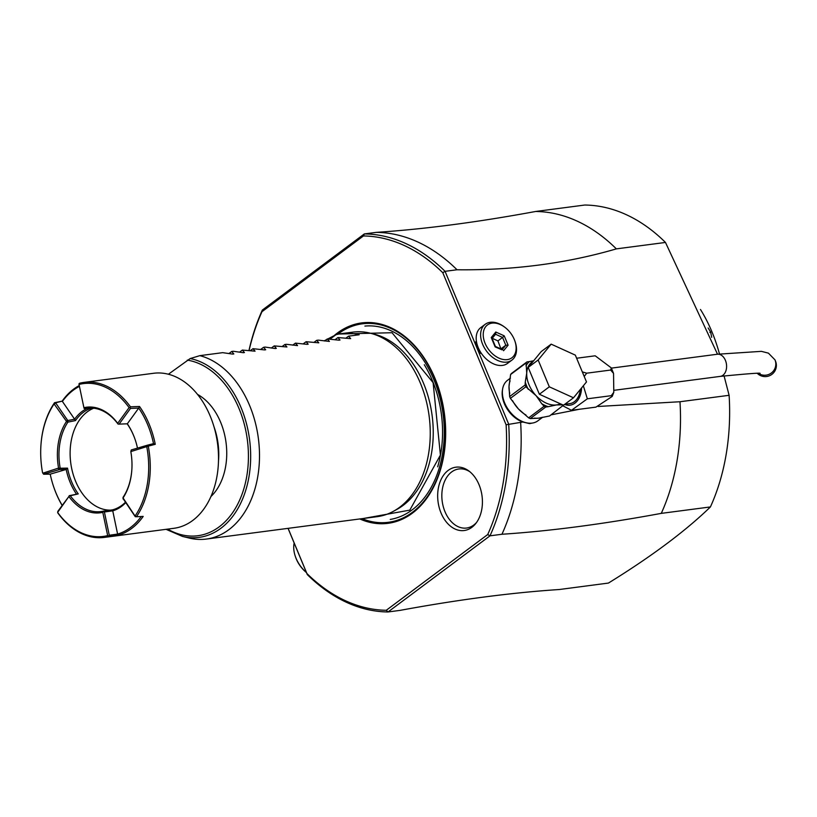 <?xml version="1.0" encoding="UTF-8"?>
<svg xmlns="http://www.w3.org/2000/svg" width="817" height="817" viewBox="0 0 817 817"><rect width="100%" height="100%" fill="white"/><g stroke="black" fill="none" stroke-linecap="round" stroke-linejoin="round"><path stroke-width="1.23" d="M716.652 344.519L716.897 345.274A125.45 87.133 82.5 0 1 719.481 353.965A128.432 89.196 82.5 0 0 716.652 344.519A128.432 89.196 82.5 0 0 700.475 309.48M708.145 328.005L710.657 332.111L711.678 337.329M665.477 242.445L616.355 248.879A189.85 131.864 -97.5 0 0 535.615 211.48L584.747 205.036A189.85 131.864 82.5 0 1 626.608 214.83A189.85 131.864 82.5 0 1 665.477 242.445L717.52 354.221M288.105 528.344L306.906 573.514A187.992 130.567 82.5 0 0 386.267 610.279L388.024 611.964L399.973 610.391C458.163 599.647 511.268 592.682 559.308 589.517L608.43 583.072C651.455 556.51 685.453 531.132 710.412 506.938A189.85 131.864 82.5 0 0 729.111 395.305L724.066 375.902M288.054 528.354L307.284 574.555A189.85 131.864 82.5 0 0 388.024 611.964L490.006 535.829L487.718 534.543A187.992 130.567 82.5 0 0 506.101 424.799L442.794 272.725A187.992 130.567 82.5 0 0 363.432 235.95L261.981 311.696A187.992 130.567 82.5 0 0 249.083 350.534M710.412 506.938L661.28 513.372C603.099 524.126 549.984 531.091 501.955 534.257L489.996 535.829A189.85 131.864 82.5 0 0 508.695 424.186L445.071 271.326L442.794 272.725M616.355 248.879C566.406 263.452 513.301 270.417 457.02 269.763A189.85 131.864 -97.5 0 0 376.28 232.365C424.319 229.189 477.424 222.234 535.615 211.48M376.28 232.365L364.331 233.928L262.349 310.062L261.981 311.696M306.426 572.492A26.062 17.474 -126.7 0 1 295.335 556.367A26.062 17.474 -126.7 0 1 294.161 543.019M306.467 572.594A24.193 16.217 -126.7 0 1 295.601 557.163L295.335 556.367M307.284 574.555L306.896 573.503M386.267 610.279L487.718 534.532M334.704 335.144A101.073 70.191 82.5 0 1 434.94 378.251A101.073 70.191 82.5 0 1 432.765 488.658A101.073 70.191 82.5 0 1 359.797 518.948M441.057 513.025A31.924 22.171 82.5 0 1 443.059 475.943A31.924 22.171 82.5 0 1 468.856 470.96A31.924 22.171 82.5 0 1 479.028 484.675A31.924 22.171 82.5 0 1 475.749 523.534A31.924 22.171 82.5 0 1 441.057 513.025M248.971 350.513A189.85 131.864 82.5 0 1 262.349 310.062M363.432 235.96L364.331 233.928A189.85 131.864 82.5 0 1 445.061 271.326L457.02 269.763M551.087 414.842L578.916 409.358M598.156 406.468L679.979 401.739L729.111 395.305M502.516 389.689A24.193 16.217 53.3 0 0 522.819 422.011L506.101 424.789M485.206 324.298L480.784 327.597A22.335 14.972 53.3 0 0 478.211 347.582L480.631 353.393A23.264 15.594 -126.7 0 1 475.79 341.782L478.211 347.582A22.335 14.972 53.3 0 0 507.51 363.391L511.932 360.093A22.335 14.972 -126.7 0 1 482.633 344.284A22.335 14.972 -126.7 0 1 485.206 324.298A22.335 14.972 -126.7 0 1 503.691 326.432L504.365 326.923A20.476 13.726 -126.7 0 1 514.281 339.453A20.476 13.726 -126.7 0 1 514.863 340.975A20.476 13.726 -126.7 0 1 506.663 359.674A20.476 13.726 -126.7 0 1 485.073 343.283A20.476 13.726 -126.7 0 1 486.983 325.319A20.476 13.726 -126.7 0 1 504.365 326.923M501.955 534.257A189.85 131.864 -97.5 0 0 520.643 422.624M531.949 423.124L529.641 423.635L522.819 422.011M661.28 513.372A189.85 131.864 -97.5 0 0 679.979 401.739M510.431 378.128L507.571 380.262A25.317 16.973 -126.7 0 0 506.622 406.907A25.317 16.973 -126.7 0 0 532.102 423.104A25.317 16.973 53.3 0 0 537.852 420.837L542.723 417.201M580.336 389.454A18.617 12.929 82.5 0 1 569.837 403.608L565.027 404.241M571.42 410.277L563.046 405.916M583.348 385.787L587.352 398.808L571.491 410.287L595.92 407.132L612.209 396.439L611.249 395.683L613.802 392.313L613.547 373.389L610.636 370.05L611.31 367.905L595.276 355.855M582.317 371.898L586.729 373.185L584.216 376.453M587.352 398.808L611.249 395.683M586.729 373.185L610.636 370.05M576.628 358.234L594.684 355.865M758.666 373.522A11.172 11.132 157.6 0 0 774.986 359.858L775.547 361.237A11.172 11.132 157.6 0 1 757.379 373.43M573.493 397.787L563.526 405.222L539.363 394.254L528.201 367.436L541.211 351.586L551.169 344.151L575.331 355.129L586.494 381.937L573.493 397.787L549.32 386.819L539.363 394.254M549.32 386.819L538.158 360.001L528.201 367.436M538.158 360.001L551.169 344.151M564.23 404.589L549.565 415.976L538.74 418.151L530.253 418.58A28.666 19.22 -126.7 0 1 528.63 417.844L518.407 408.919L510.4 398.349A28.666 19.22 -126.7 0 1 509.645 396.541L525.137 384.981A28.666 19.22 53.3 0 0 525.893 386.778L536.115 395.704L541.712 403.69A27.175 18.219 53.3 0 0 548.289 406.682L556.448 404.936L562.392 404.834A27.175 18.219 53.3 0 0 562.494 404.752M530.253 418.58L545.746 407.019L548.289 406.682M509.645 396.541L509.011 386.359L510.594 374.523L526.097 362.962L526.72 373.144L525.27 382.06A27.175 18.219 53.3 0 0 528.303 389.362M525.137 384.981L525.27 382.06M541.712 403.69L544.122 406.274A28.666 19.22 53.3 0 0 545.746 407.019M528.63 417.844L544.122 406.274M510.4 398.349L525.893 386.778M510.594 374.523A28.666 19.22 -126.7 0 1 511.473 373.461L526.965 361.9L529.508 361.563A27.175 18.219 53.3 0 0 525.964 365.873M533.675 360.767L529.508 361.563M526.965 361.9A28.666 19.22 53.3 0 0 526.097 362.962M514.863 340.975L515.139 341.772A22.335 14.972 -126.7 0 1 511.932 360.093M503.568 350.718L508.113 345.193L504.212 335.838L495.786 332.008L491.242 337.544L495.143 346.898L502.026 349.839M491.242 337.544L491.752 338.851M495.786 332.008L495.684 334.102L492.089 338.473M504.212 335.838L502.557 337.431L495.551 334.255M508.113 345.193L505.805 345.234L502.557 337.431L497.921 340.893L492.232 338.309M500.954 348.951L497.921 340.893M501.168 348.685L505.805 345.234L502.261 349.543M369.917 333.101L373.91 334.061A91.535 63.573 82.5 0 1 423.512 383.244A91.535 63.573 82.5 0 1 403.047 505.447A91.535 63.573 82.5 0 1 396.888 509.41L393.283 511.371A93.067 64.635 -97.5 0 0 420.357 383.091A93.067 64.635 -97.5 0 0 369.917 333.101A93.067 64.635 -97.5 0 0 352.934 332.131L341.516 333.622A93.067 64.635 -97.5 0 0 335.95 334.715L324.135 340.883M168.404 374.227L190.198 358.551A90.442 62.817 82.5 0 1 250.553 461.717A90.442 62.817 82.5 0 1 182.528 536.432L189.37 538.097A93.067 64.635 -97.5 0 0 206.364 539.057L377.117 516.681A93.067 64.635 -97.5 0 0 393.283 511.371M206.364 539.057A93.067 64.635 -97.5 0 0 249.604 405.477A93.067 64.635 -97.5 0 0 199.848 355.65L190.198 358.551M341.516 333.622A93.067 64.635 -97.5 0 1 359.184 334.766L348.563 336.155L350.656 338.636L337.942 337.544L340.035 340.025L338.912 340.178L327.321 338.943L329.414 341.424L318.283 340.127L316.7 340.332L318.793 342.813L306.079 341.72L308.172 344.202L307.049 344.355L295.458 343.12L297.551 345.601L286.42 344.304L284.837 344.508L286.93 346.99L274.216 345.897L276.309 348.379L275.176 348.532L265.178 347.082L263.585 347.296L265.678 349.768L264.555 349.921L252.964 348.685L255.057 351.167L242.343 350.074L244.436 352.556L243.313 352.709L233.305 351.259L231.722 351.473L233.815 353.945L232.692 354.098L222.684 352.658L199.848 355.65M229.015 353.485L231.722 351.473M239.636 352.096L242.343 350.074M250.268 350.707L252.964 348.685M260.889 349.308L263.585 347.296M271.51 347.919L274.216 345.897M282.131 346.531L284.837 344.508M292.752 345.131L295.458 343.12M303.373 343.743L306.079 341.72M313.994 342.354L316.7 340.332M324.615 340.965L327.321 338.943M335.236 339.566L337.942 337.544M345.867 338.177L348.563 336.155M335.95 334.715L330.354 338.902M197.551 394.427A57.701 40.074 82.5 0 1 220.61 422.215A57.701 40.074 82.5 0 1 210.929 496.532M136.439 516.752L143.189 516.415A78.177 54.3 82.5 0 1 131.66 528.456A78.177 54.3 82.5 0 1 117.944 535.268L108.732 536.565A78.177 54.3 82.5 0 1 104.321 537.412L173.888 528.303A78.177 54.3 -97.5 0 0 192.73 520.46A78.177 54.3 -97.5 0 0 218.353 464.199L218.384 463.709A76.318 53.003 -97.5 0 0 213.206 424.217L213.053 423.747A78.177 54.3 -97.5 0 0 153.576 373.277L83.998 382.397A78.177 54.3 82.5 0 1 130.465 406.815L139.513 406.468A78.177 54.3 82.5 0 1 155.261 444.315L148.265 446.133A78.177 54.3 82.5 0 1 136.439 516.752L134.815 515.69L123.061 497.951A53.238 36.969 -97.5 0 0 131.884 468.968A53.238 36.969 -97.5 0 0 130.822 451.597L148.265 446.133M218.353 464.199A78.177 54.3 -97.5 0 0 213.053 423.747M125.675 502.731A53.238 36.969 82.5 0 1 112.746 510.839L117.607 534.083L109.274 535.247L108.559 535.972L107.66 535.595L102.789 512.33L103.453 511.115A52.114 36.193 82.5 0 1 100.93 511.575A52.114 36.193 82.5 0 1 70.282 495.756L78.248 493.897A52.114 36.193 -97.5 0 1 67.525 468.131L66.187 469.438L59.59 469.52L43.628 474.228L42.576 472.777A77.053 53.524 82.5 0 1 40.85 446.613L40.87 446.317A78.177 54.3 82.5 0 1 54.535 402.71L62.123 401.167A78.177 54.3 82.5 0 1 73.653 389.127A78.177 54.3 82.5 0 1 79.249 385.563M78.932 383.949L84.039 408.296L78.932 383.949L79.586 383.244A78.177 54.3 82.5 0 1 83.998 382.397M104.321 537.412A78.177 54.3 82.5 0 1 57.854 512.994L57.793 511.401L69.384 495.807L57.629 512.412A77.053 53.524 -97.5 0 0 107.66 535.595M62.133 505.427A78.177 54.3 82.5 0 1 53.34 485.829L53.248 485.543A77.053 53.524 82.5 0 1 50.205 474.156L66.187 469.438M62.123 401.167L55.587 402.791L67.791 420.561L66.3 421.072L66.32 421.715A53.238 36.969 -97.5 0 0 58.558 468.07L42.974 473.145M79.423 386.38A77.053 53.524 -97.5 0 0 62.388 401.413L74.602 419.192A53.238 36.969 82.5 0 1 87.143 408.418M118.169 424.105L117.699 423.329L129.096 407.601L130.056 407.632L130.516 408.408L119.108 424.125L118.026 424.054A52.114 36.193 82.5 0 0 87.388 408.234A52.114 36.193 82.5 0 0 84.866 408.694L84.039 408.296M83.937 407.683A53.238 36.969 82.5 0 1 117.699 423.329M130.056 407.632L130.465 406.815M129.096 407.601A77.053 53.524 -97.5 0 0 79.065 384.429M139.513 406.468L138.706 408.081L130.516 408.408M119.108 424.125L127.319 423.798L138.716 408.081A77.053 53.524 82.5 0 1 153.514 443.631L155.261 444.315M130.822 451.597L131.261 449.963L147.223 445.245L148.153 446.092M146.396 446.521L147.223 445.245L153.504 443.631M146.805 446.899A77.053 53.524 82.5 0 1 135.275 515.721M123.061 497.951L123.05 497.349A52.114 36.193 -97.5 0 0 131.894 468.825M136.327 516.752L135.265 516.681L123.081 498.605M123.061 498.921L123.01 497.451M135.265 516.681L134.815 515.69M117.944 535.268L117.607 534.083A77.053 53.524 -97.5 0 0 141.229 516.518M108.732 536.565L108.559 535.972M103.504 511.616L104.392 511.993L109.274 535.247M102.789 512.33A53.238 36.969 82.5 0 1 69.026 496.695M70.282 495.756L69.384 495.807M69.2 495.684L78.248 493.897M62.194 505.335A77.053 53.524 82.5 0 1 53.248 485.543M66.177 469.448A53.238 36.969 -97.5 0 0 76.389 493.989M50.205 474.156L43.628 474.228L42.576 472.777M54.565 403.976L55.587 402.791L54.545 402.72L54.106 403.945L66.3 421.072M40.85 446.613A77.053 53.524 82.5 0 1 54.106 403.945M66.32 421.715L67.913 422.113A52.114 36.193 -97.5 0 0 60.192 468.233L59.59 469.52L58.334 468.611M58.558 468.07L60.111 468.315M67.913 422.113L75.491 420.581L74.602 419.192L67.791 420.561L67.862 422.021M90.442 408.02L84.866 408.694M110.326 510.155A52.114 36.193 82.5 0 1 72.08 470.286A52.114 36.193 82.5 0 1 87.307 411.819A52.114 36.193 82.5 0 1 93.73 408.204M91.678 408.04A52.114 36.193 -97.5 0 0 83.324 412.35A52.114 36.193 -97.5 0 0 75.491 420.581M135.489 440.629A52.114 36.193 -97.5 0 0 127.156 423.809M103.453 511.115L112.634 509.828A52.114 36.193 -97.5 0 0 121.988 505.233A52.114 36.193 -97.5 0 0 125.389 502.312M67.525 468.131L60.192 468.233M112.634 509.828L112.746 510.829L104.392 511.993M137.491 448.125A53.238 36.969 -97.5 0 0 135.438 440.486A53.238 36.969 -97.5 0 0 127.319 423.798M131.261 449.963L131.037 451.066M469.898 471.777A29.78 20.68 -97.5 0 0 446.501 477.69A29.78 20.68 -97.5 0 0 444.999 511.728A29.78 20.68 -97.5 0 0 476.536 522.482M534.4 418.1A25.317 16.973 53.3 0 0 538.74 418.151A25.317 16.973 53.3 0 0 541.508 417.477M581.561 387.952A20.211 14.032 82.5 0 1 564.874 404.507M611.422 368.12L717.326 354.241A11.172 7.761 82.5 0 1 726.262 363.105A11.172 7.761 82.5 0 1 720.237 376.392L614.251 390.281M533.654 360.787L531.918 362.084A25.317 16.973 53.3 0 0 526.72 373.144A25.317 16.973 53.3 0 0 536.115 395.704A25.317 16.973 53.3 0 0 556.448 404.936A25.317 16.973 53.3 0 0 560.35 403.782M512.545 400.647A25.317 16.973 53.3 0 0 518.407 408.919A25.317 16.973 53.3 0 0 526.015 415.056M510.074 380.957A25.317 16.973 53.3 0 0 509.011 386.359A25.317 16.973 53.3 0 0 509.777 393.406M337.584 334.316A100.093 69.516 82.5 0 1 434.848 378.628A100.093 69.516 -97.5 0 1 433.163 487.065A100.093 69.516 -97.5 0 1 362.054 518.652M390.24 519.438A97.529 67.74 -97.5 0 0 433.898 379.68A97.529 67.74 82.5 0 0 364.903 326.085M437.677 466.813A95.109 66.054 -97.5 0 0 432.459 380.763A95.109 66.054 82.5 0 0 424.299 364.719M187.297 360.123A88.644 61.571 82.5 0 1 247.633 470.173A88.644 61.571 82.5 0 1 167.679 529.11M213.993 426.75A57.701 40.074 82.5 0 1 218.496 461.064M710.657 332.111L709.85 332.437M611.31 367.905L613.547 373.389M613.802 392.313L612.209 396.439M774.986 359.858L768.409 353.138L761.393 351.351L717.326 354.241M759.718 373.665L759.739 373.665C751.844 374.901 781.256 370.397 720.237 376.392M502.761 349.768L495.408 346.439L491.967 338.167M339.014 334.02L392.027 332.723L433.112 382.652L440.414 455.079L409.807 510.135L363.351 518.489M182.528 536.432L166.055 529.324"/></g></svg>
